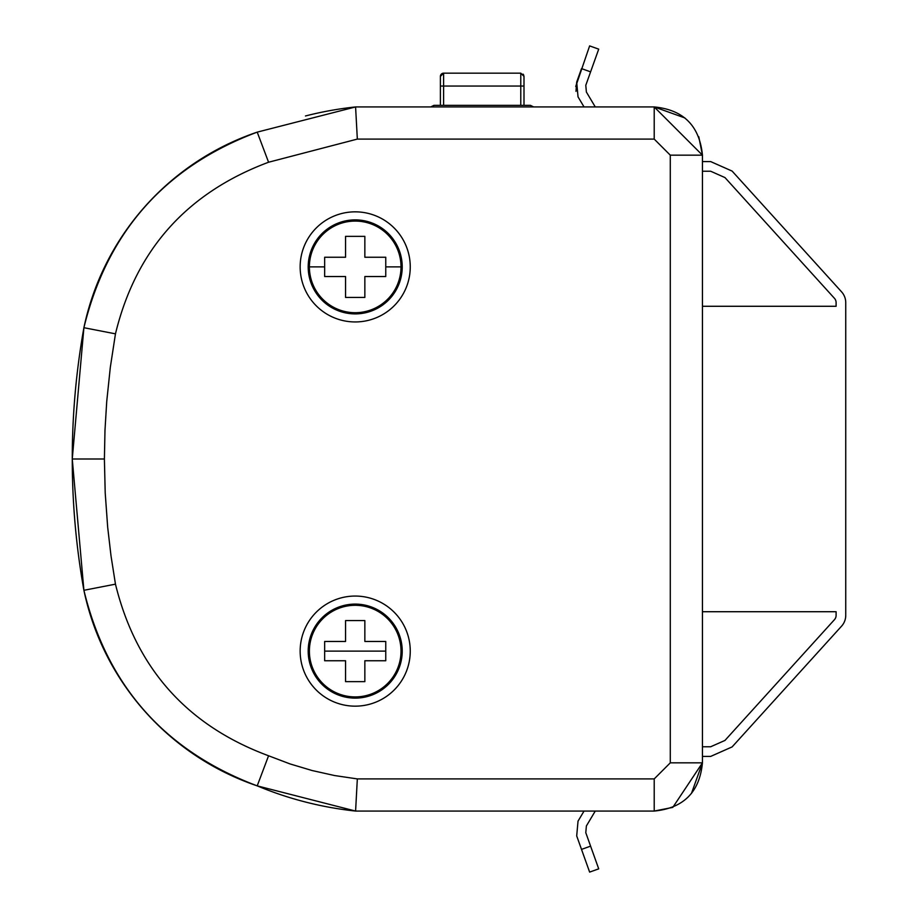 <?xml version="1.0" encoding="UTF-8"?>
<svg xmlns="http://www.w3.org/2000/svg" width="918" height="918" viewBox="0 0 918 918"><rect width="100%" height="100%" fill="white"/><g stroke="black" fill="none" stroke-linecap="round" stroke-linejoin="round"><path stroke-width="1.38" d="M595.266 811.064L355.587 811.064L257.212 785.865C164.907 751.142 107.142 685.953 83.905 590.297L72.258 459L83.905 327.703C107.268 231.898 165.045 166.709 257.212 132.135A263.65 263.65 0 0 0 83.905 327.703A745.932 745.932 0 0 0 83.905 590.297A263.65 263.65 0 0 0 257.212 785.865A352.064 352.064 0 0 0 355.587 811.064L584.043 811.064L578.03 821.128L576.699 835.919L581.519 849.391L576.699 835.919L578.03 821.128L576.699 835.919L589.631 872.1L598.708 868.853L585.787 832.683L586.384 825.959L595.266 811.064L654.213 811.064L672.596 807.427L654.213 811.064L610.86 811.064M308.196 651.114A47.013 47.013 0 0 0 355.209 698.116A47.013 47.013 0 0 0 402.222 651.114A47.013 47.013 0 0 0 355.209 604.101A47.013 47.013 0 0 0 308.196 651.114L309.389 651.114M355.209 706.16A55.046 55.046 0 0 1 300.152 651.114A55.046 55.046 0 0 1 355.209 596.057A55.046 55.046 0 0 1 410.254 651.114A55.046 55.046 0 0 1 355.209 706.16M300.152 266.886A55.046 55.046 0 0 1 355.209 211.84A55.046 55.046 0 0 1 410.254 266.886A55.046 55.046 0 0 1 355.209 321.943A55.046 55.046 0 0 1 300.152 266.886M402.222 266.886A47.013 47.013 0 0 0 355.209 219.884A47.013 47.013 0 0 0 308.196 266.886A47.013 47.013 0 0 0 355.209 313.899A47.013 47.013 0 0 0 402.222 266.886M355.209 605.295A45.82 45.82 0 0 1 401.017 651.114A45.82 45.82 0 0 1 355.209 696.923A45.82 45.82 0 0 1 309.389 651.114A45.82 45.82 0 0 1 355.209 605.295M401.017 266.886A45.82 45.82 0 0 1 355.209 312.705A45.82 45.82 0 0 1 309.389 266.886A45.82 45.82 0 0 1 355.209 221.077A45.82 45.82 0 0 1 401.017 266.886L385.755 266.886L385.755 276.536L364.848 276.536L364.848 297.432L345.558 297.432L345.558 276.536L324.662 276.536L324.662 257.247L345.558 257.247L345.558 236.351L364.848 236.351L364.848 257.247L385.755 257.247L385.755 266.886M554.667 811.064L584.043 811.064M691.426 793.508L702.442 762.835L672.848 807.324M684.885 117.94L654.213 106.936L702.442 155.165L698.793 136.759M83.905 590.297L115.461 584.158L110.998 555.78L107.681 527.23L105.203 492.851L104.4 459L104.985 430.278L106.718 401.591L110.321 367.303L115.461 333.842C135.807 249.971 186.836 192.769 268.572 162.234L257.212 132.135L355.587 106.936A352.064 352.064 0 0 0 305.453 115.978M268.572 162.234L357.331 139.088L355.587 106.936L654.213 106.936C683.474 109.758 699.55 125.835 702.442 155.165L702.442 762.835C699.619 792.108 683.543 808.184 654.213 811.064L654.213 778.912L357.331 778.912L334.554 775.538L312.074 770.523L290.008 763.914L268.572 755.766C187.215 725.622 136.174 668.419 115.461 584.158M115.461 333.842L83.905 327.703M257.212 785.865L268.572 755.766M355.587 811.064L357.331 778.912M357.331 139.088L654.213 139.088L670.289 155.165L670.289 762.835L654.213 778.912M430.749 106.936L433.962 105.329L432.378 106.936M533.633 106.936L530.42 105.329L433.962 105.329M441.329 74.117L443.612 73.176L520.781 73.176L523.994 76.389L523.994 105.329L523.994 86.04L440.399 86.04L440.399 76.389L440.399 105.329L440.399 86.04M523.994 76.24L520.781 73.176L520.781 105.329M523.776 75.23L523.042 74.106M443.612 73.176A3.213 3.213 180 0 0 440.399 76.389L443.612 73.176L443.612 105.329M364.848 620.568L364.848 641.464L385.755 641.464L385.755 660.753L364.848 660.753L364.848 681.649L345.558 681.649L345.558 660.753L324.662 660.753L324.662 641.464L345.558 641.464L345.558 620.568L364.848 620.568M364.848 297.432L345.558 297.432M345.558 236.351L364.848 236.351M710.681 161.591L732.116 171.092M771.556 214.594L841.576 291.844A16.076 16.076 0 0 1 845.742 302.63L845.742 615.37A16.076 16.076 0 0 1 841.576 626.156L771.556 703.406M836.103 611.721L702.442 611.721L836.103 611.721L836.103 615.37A6.426 6.426 0 0 1 834.439 619.684L724.968 740.424L710.681 746.759L702.442 746.759L710.681 746.759L724.968 740.424L741.733 721.938L724.968 740.424L710.681 746.759L702.442 746.759L710.681 746.759L724.968 740.424L741.733 721.938M595.266 106.936L586.384 92.041L585.787 85.317L598.708 49.147L589.631 45.9L575.735 86.499L581.519 68.609L576.699 82.081L575.988 91.364L576.699 82.081L581.519 68.609L576.699 82.081L578.03 96.872L584.043 106.936M748.881 728.422L732.116 746.908L710.681 756.409L702.442 756.409L710.681 756.409L732.116 746.908L748.881 728.422L732.116 746.908L710.681 756.409L702.442 756.409L710.681 756.409L732.116 746.908L748.881 728.422L732.116 746.908L710.681 756.409L702.442 756.409L710.681 756.409L732.116 746.908L841.576 626.156M834.439 298.316A6.426 6.426 0 0 1 836.103 302.63L836.103 306.279L836.103 302.63A6.426 6.426 0 0 0 834.439 298.316A6.426 6.426 0 0 1 836.103 302.63A6.426 6.426 0 0 0 834.439 298.316L724.968 177.576L710.681 171.241L702.442 171.241L710.681 171.241L724.968 177.576L741.733 196.062M748.881 189.578L732.116 171.092L710.681 161.591L702.442 161.591L710.681 161.591L732.116 171.092L748.881 189.578M702.442 306.279L836.103 306.279M586.384 92.041L585.787 85.317L590.595 71.856L585.787 85.317L586.384 92.041M586.384 825.959L585.787 832.683L590.595 846.144L585.787 832.683M702.442 161.591L710.681 161.591L732.116 171.092L841.576 291.844M836.103 615.37A6.426 6.426 0 0 1 834.439 619.684M845.742 615.37L845.742 302.63M72.258 459L104.4 459M670.289 762.835L702.442 762.835M702.442 155.165L670.289 155.165M654.213 106.936L654.213 139.088M401.017 651.114L402.222 651.114M324.662 266.886L309.389 266.886M324.662 651.114L385.755 651.114M590.595 846.144L581.519 849.391M581.519 68.609L590.595 71.856"/></g></svg>
